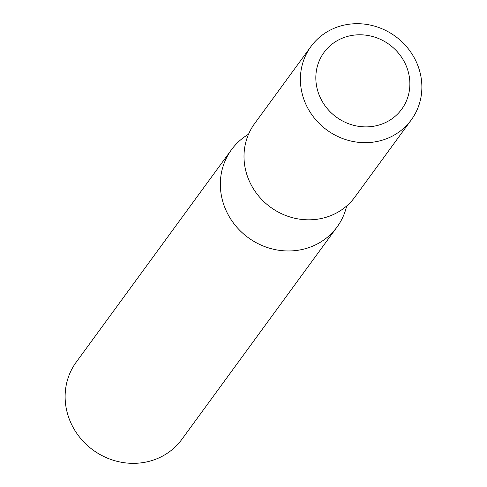 <?xml version="1.0" encoding="UTF-8"?>
<svg xmlns="http://www.w3.org/2000/svg" width="487" height="487" viewBox="0 0 487 487"><rect width="100%" height="100%" fill="white"/><g stroke="black" fill="none" stroke-linecap="round" stroke-linejoin="round"><path stroke-width="0.73" d="M231.459 149.746A65.422 61.076 36.2 0 1 248.528 134.248A65.422 61.076 36.2 0 0 225.481 209.142A65.422 61.076 36.2 0 0 297.892 250.275A65.422 61.076 36.2 0 0 337.089 226.948A65.422 61.076 36.2 0 0 346.677 205.971A65.422 61.076 36.2 0 1 297.892 250.275A65.422 61.076 36.2 0 1 231.264 219.893A65.422 61.076 36.2 0 1 231.459 149.746L76.246 362.121A65.422 61.076 36.2 0 0 76.051 432.267A65.422 61.076 36.2 0 0 142.679 462.65A65.422 61.076 36.2 0 0 181.882 439.323L337.089 226.948M348.199 24.35A62.147 58.02 36.2 0 0 310.956 46.509A62.147 58.02 36.2 0 0 310.773 113.148A62.147 58.02 36.2 0 0 374.071 142.009A62.147 58.02 36.2 0 0 411.308 119.851A62.147 58.02 36.2 0 0 411.497 53.217A62.147 58.02 36.2 0 0 348.199 24.35M352.838 35.295A48.11 44.914 36.2 0 0 316.903 87.678A48.11 44.914 36.2 0 0 372.859 126.376A48.11 44.914 36.2 0 0 408.794 73.994A48.11 44.914 36.2 0 0 352.838 35.295M310.956 46.509L254.573 123.661A62.147 58.02 36.2 0 0 254.384 190.301A62.147 58.02 36.2 0 0 317.682 219.162A62.147 58.02 36.2 0 0 354.926 197.004L411.308 119.851"/></g></svg>

